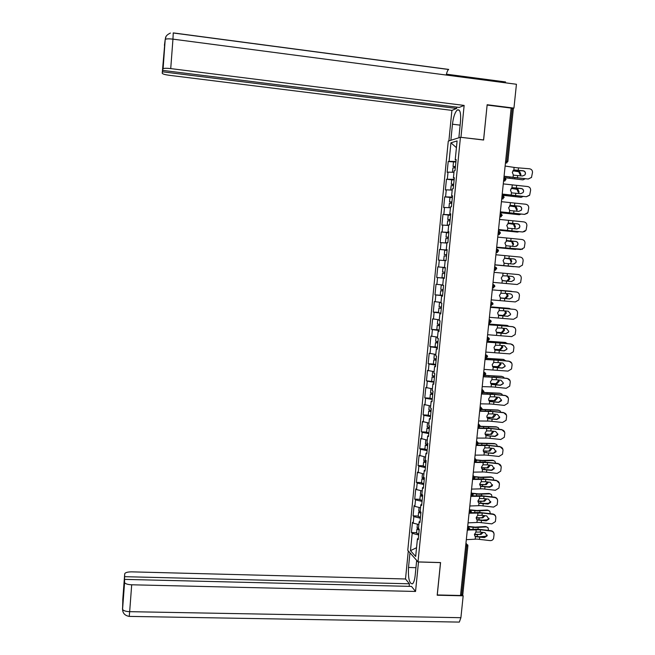 <?xml version="1.0" encoding="UTF-8"?>
<svg xmlns="http://www.w3.org/2000/svg" width="655" height="655" viewBox="0 0 655 655"><rect width="100%" height="100%" fill="white"/><g stroke="black" fill="none" stroke-linecap="round" stroke-linejoin="round"><path stroke-width="0.98" d="M448.282 141.087L407.778 550.339L418.013 561.9L460.449 137.28L448.282 141.087M416.547 547.711L410.472 550.658L415.671 556.472L417.431 538.803L418.234 539.646L419.266 529.265L418.463 528.446L419.126 521.789L420.043 521.478M410.472 550.658L412.191 533.309L411.43 532.499L416.58 532.687M418.856 524.557L413.207 523.14L412.437 522.362L411.43 532.499M413.207 523.14L413.854 516.599L413.084 515.837L418.242 516.042M420.526 507.764L414.861 506.397L414.091 505.668L413.084 515.837M414.861 506.397L415.516 499.839L414.738 499.126L419.904 499.347M422.205 490.923L416.531 489.613L415.745 488.925L414.738 499.126M416.531 489.613L417.178 483.038L416.4 482.367L421.566 482.604M423.891 474.032L417.415 472.14L416.4 482.367M418.201 472.779L418.856 466.188L418.062 465.558L423.236 465.82M425.529 457.084L419.077 455.307L418.062 465.558M419.871 455.896L420.526 449.289L419.732 448.708L424.915 448.986M426.757 440.004L420.756 438.416L419.732 448.708M421.55 438.973L422.213 432.333L421.411 431.801L426.593 432.095M428.968 423.065L422.434 421.484L421.411 431.801M423.236 421.992L423.9 415.335L423.089 414.852L428.28 415.164L430.572 415.966M430.671 405.977L424.121 404.503L423.089 414.852M424.923 404.962L425.586 398.289L424.776 397.855L429.975 398.183M432.382 388.841L425.807 387.473L424.776 397.855M426.618 387.891L427.281 381.194L426.462 380.801L433.987 381.75M434.093 371.655L427.494 370.394L426.462 380.801M428.321 370.763L428.984 364.049L428.157 363.705L433.413 364.082M435.812 354.421L429.197 353.274L428.157 363.705M430.024 353.585L430.687 346.855L429.86 346.56L435.354 346.97M437.54 337.137L430.9 336.097L429.86 346.56M431.735 336.359L432.398 329.612L431.563 329.367L437.72 329.842M439.268 319.804L432.603 318.862L431.563 329.367M433.446 319.083L434.118 312.32L433.274 312.116L438.522 312.304M440.995 302.413L434.322 301.587L433.274 312.116M435.166 301.758L435.837 294.971L434.994 294.824L442.592 295.471M442.739 284.982L436.033 284.262L434.994 294.824M436.885 284.385L437.565 277.581L436.713 277.474L444.319 278.154M455.962 161.507L449.093 161.335L450.935 142.806L457.1 140.923L455.217 159.812L456.15 159.583L455.045 170.627L454.12 170.824L453.416 177.89L454.341 177.71L453.244 188.722L452.318 188.869L451.614 195.919L452.54 195.788L451.442 206.767L450.525 206.865L449.821 213.882L450.738 213.808L449.649 224.763L448.74 224.804L448.036 231.804L448.945 231.78L447.856 242.694L446.956 242.686L446.26 249.67L447.16 249.694L446.071 260.584L445.179 260.518L444.483 267.477L445.375 267.559L437.761 266.888L436.713 277.474M438.613 266.962L439.292 260.133L438.432 260.076L439.489 249.457L447.111 250.177M447.128 250.022L439.489 249.457M440.348 249.481L441.028 242.637L440.16 242.628L441.216 231.976L448.855 232.73M448.88 232.427L441.216 231.976M442.092 231.96L442.772 225.091L441.896 225.132L442.96 214.447L450.001 215.167M450.64 214.774L442.96 214.447M443.836 214.381L444.516 207.488L443.64 207.586L444.696 196.868L450.501 197.482M452.408 197.073L444.696 196.868M445.58 196.746L446.268 189.844L445.384 189.983L446.448 179.241L451.852 179.83M454.185 179.314L446.448 179.241M447.332 179.069L448.02 172.134L447.136 172.331L448.2 161.556L455.905 162.039M449.093 161.335L448.2 161.556M437.761 266.888L444.483 267.477M445.375 267.559L444.295 278.408L443.402 278.301L442.714 285.236L443.599 285.367L442.518 296.191L441.634 296.027L440.946 302.946L441.83 303.126L440.75 313.917L439.873 313.704L439.186 320.598L440.062 320.827L438.989 331.586L438.113 331.324L437.434 338.201L438.301 338.479L437.229 349.205L436.369 348.894L435.681 355.747L436.549 356.083L435.477 366.775L434.617 366.415L433.938 373.252L434.797 373.628L433.733 384.288L432.881 383.879L432.202 390.699L433.053 391.125L431.989 401.752L431.137 401.294L430.466 408.09L431.309 408.573L430.253 419.167L429.41 418.66L428.738 425.439L429.574 425.963L428.517 436.533L427.682 435.976L427.011 442.731L427.846 443.304L426.79 453.841L425.963 453.235L425.292 459.974L426.118 460.596L425.07 471.101L424.243 470.454L423.58 477.167L424.399 477.839L423.351 488.311L422.532 487.615L421.869 494.312L422.68 495.033L421.64 505.472L420.829 504.727L420.166 511.408L420.977 512.169L419.937 522.584L419.126 521.789M420.371 518.211L413.854 516.599M422.049 501.386L415.516 499.839M420.829 504.727L421.746 504.44M423.728 484.52L417.178 483.038M422.532 487.615L423.449 487.353M425.423 467.596L418.856 466.188M424.243 470.454L425.16 470.216M427.109 450.632L420.526 449.289M425.963 453.235L426.872 453.031M428.812 433.618L422.213 432.333M427.682 435.976L428.591 435.788M430.515 416.547L423.9 415.335M429.41 418.66L430.319 418.504M432.218 399.435L425.586 398.289M431.137 401.294L432.046 401.163M433.929 382.274L427.281 381.194M432.881 383.879L433.782 383.781M435.649 365.056L428.984 364.049M434.617 366.415L435.526 366.341M437.376 347.797L430.687 346.855M436.369 348.894L437.27 348.845M439.104 330.48L432.398 329.612M438.113 331.324L439.014 331.307M440.831 313.115L434.118 312.32M439.873 313.704L440.774 313.712M442.567 295.7L435.837 294.971M441.634 296.027L442.534 296.068M444.311 278.236L437.565 277.581M443.402 278.301L444.303 278.367M445.163 260.641L439.292 260.133M446.915 243.079L441.028 242.637M446.26 249.67L447.152 249.776M448.667 225.467L442.772 225.091M448.036 231.804L448.929 231.944M450.435 207.725L444.516 207.488M449.821 213.882L450.714 214.054M452.196 190.097L446.268 189.844M451.614 195.919L452.507 196.115M453.964 172.331L448.02 172.134M453.416 177.89L454.3 178.119M505.644 161.081L506.774 161.212L512.251 108.525L511.113 108.378M512.251 108.525L513.34 108.902L507.879 161.441M456.429 147.67L450.935 142.806M455.217 159.812L456.101 160.066M460.449 137.28L483.611 140.023L487.115 105.087M487.181 105.062L511.146 108.083L460.522 595.485L437.27 594.953L440.569 562.563L418.013 561.9M467.883 545.779L462.807 594.535L460.58 594.928M418.701 534.979L412.191 533.309M417.431 538.803L418.348 538.459M525.089 174.68L525.384 173.706C525.392 172.109 524.614 171.168 523.034 170.889L523.108 170.742C524.688 171.029 525.474 171.97 525.466 173.567L524.876 174.975L522.559 175.982L514.142 175.237L513.315 174.91L512.3 172.306L513.815 170.087L514.691 169.997L513.97 170.038M531.557 177.366L528.274 179.036L504.063 176.236M504.047 176.408L528.274 179.036M528.356 178.905L531.467 177.489L532.507 172.453C532.523 170.365 531.492 169.137 529.437 168.769L516.009 167.68L505.128 166.051M523.108 170.742L514.691 169.997M513.88 170.063L523.034 170.889M513.012 170.636L519.726 171.733L520.922 174.459L520.455 175.818M503.572 180.968L504.203 181.034L504.899 179.249L504.465 177.62L503.932 177.562L522.96 179.855L504.956 177.759M522.96 179.855L525.171 178.79M519.964 174.5L518.768 171.774L512.89 170.783M452.892 167.999L455.331 167.795M452.449 172.281L453.989 172.159M455.397 167.123L453.039 166.526L455.471 166.427M453.465 162.26L453.039 166.526M455.454 166.591L454.488 166.665L455.413 166.959M458.868 137.771L460.514 121.29C461.046 112.84 459.99 109.066 457.354 109.95C454.996 112.152 453.366 116.901 452.466 124.204L450.869 140.276M173.239 32.897L172.953 39.144L516.435 84.266L513.946 108.116L487.156 104.734L483.57 139.924L460.743 137.313M460.964 137.239L464.141 105.414L459.196 107.428L162.727 70.388L165.199 39.447M456.772 107.125L456.641 108.46L451.909 110.384L169.244 75.292C164.88 74.686 162.546 73.999 162.227 73.245L162.481 71.796L456.641 108.46M448.888 140.899L451.909 110.384M464.141 105.414L170.726 68.595C166.665 68.145 164.127 68.177 163.103 68.718L162.997 68.881M504.694 82.718L505.57 81.957L446.432 74.179M513.946 108.116L512.603 108.574M446.243 75.047C446.874 72.124 447.652 70.273 448.577 69.487L448.56 69.487M162.727 70.388L163.93 54.373L162.481 71.796M164.552 44.417L165.175 39.709M165.993 36.623L165.183 39.66M164.896 42.313L162.227 73.245M415.958 567.68L408.507 567.467C408.04 578.455 409.375 583.916 412.494 583.842C413.788 582.696 414.689 579.88 415.18 575.401L416.678 560.393M408.507 567.467L409.956 552.804M408.294 550.92L405.51 578.979L409.4 583.801L124.638 576.678L124.704 573.886L122.731 600.201M409.146 586.356L409.4 583.801M123.68 591.236L124.573 579.38L411.487 586.413L415.548 591.457L131.696 584.792L129.665 611.672L460.899 617.698L463.175 595.813L437.188 595.223L440.504 562.62L418.496 561.974L415.548 591.457M405.51 578.979L131.737 571.856C127.512 571.88 125.162 572.552 124.704 573.886M460.899 617.698L459.335 622.094L458.385 622.078M462.34 594.904L463.175 595.813M124.573 579.38L124.573 582.606C125.416 583.867 127.791 584.596 131.696 584.792M123.549 591.236L124.638 576.678M459.335 622.094L129.223 616.396L129.665 611.672C125.76 611.492 123.394 610.722 122.567 609.371L122.804 600.438M523.108 192.57L523.517 191.416C523.525 189.827 522.739 188.886 521.167 188.599L521.241 188.484C522.813 188.771 523.599 189.713 523.591 191.309L523.083 192.603L520.692 193.7L512.292 192.955L511.457 192.636L510.45 190.056L511.964 187.829L512.84 187.731L512.226 187.756M529.502 195.337L526.399 196.737L502.213 194.052M502.205 194.199L526.399 196.737M526.481 196.631L529.682 195.092L530.624 190.212C530.632 188.124 529.608 186.896 527.553 186.528L503.269 183.899M521.241 188.484L512.84 187.731M512.095 187.788L521.167 188.599M521.077 210.46L521.65 209.076C521.658 207.488 520.881 206.554 519.309 206.259L519.374 206.169C520.946 206.456 521.732 207.398 521.724 208.994L521.29 210.19L518.825 211.377L510.442 210.623L509.606 210.312L508.599 207.758L510.499 205.424M527.357 213.317L524.532 214.39L500.371 211.819M500.363 211.925L524.532 214.39M524.606 214.308L527.889 212.662L528.741 207.913C528.757 205.834 527.733 204.606 525.678 204.229L501.427 201.691M519.374 206.169L510.982 205.416M510.327 205.457L519.309 206.259M518.932 228.374L519.792 226.687C519.8 225.099 519.014 224.166 517.45 223.871L517.515 223.805C519.087 224.1 519.865 225.033 519.857 226.622L519.481 227.735L516.967 228.996L508.599 228.243L507.764 227.94L506.749 225.402L508.771 223.044M525.056 231.313L522.665 231.993L498.529 229.528M498.52 229.61L522.665 231.993M522.747 231.935L526.071 230.2L526.866 225.566C526.882 223.494 525.859 222.266 523.803 221.889L499.577 219.433M517.515 223.805L509.14 223.052M508.567 223.077L517.45 223.871M516.566 246.28L517.933 244.241C517.941 242.661 517.163 241.728 515.6 241.433L515.665 241.392C517.229 241.687 518.015 242.62 518.007 244.209L517.663 245.24L515.117 246.567L506.757 245.813L505.873 245.478L504.915 242.997L507.06 240.622M522.477 249.277L496.695 247.189M496.695 247.238L520.807 249.539M520.881 249.514L524.262 247.696L524.999 243.169C525.007 241.097 523.992 239.877 521.945 239.493L497.743 237.118M515.665 241.392L507.298 240.639M506.839 240.639L515.6 241.433M513.88 264.071L515.788 262.712L516.083 261.746C516.091 260.174 515.313 259.233 513.757 258.938L513.815 258.921C515.379 259.216 516.156 260.158 516.148 261.738L515.853 262.704L513.274 264.08L504.923 263.326L503.99 262.966L503.081 260.543L504.587 258.291L505.349 258.16M519.554 267.043L494.869 264.8M494.869 264.808L518.957 267.035M519.03 267.035L522.436 265.152L523.132 260.715C523.149 258.651 522.125 257.431 520.086 257.047L495.909 254.762M513.815 258.921L505.464 258.168M505.144 258.16L513.757 258.938M511.293 188.255L517.941 189.295L519.079 191.972L518.473 193.528M502.107 195.116L521.118 197.319L502.098 195.223M521.118 197.319L523.14 196.475M518.13 191.989L516.992 189.32L511.17 188.37M451.131 185.684L453.563 185.553M450.689 190.032L452.22 189.893M453.637 184.767L451.279 184.235L453.694 184.194M451.704 179.961L454.136 179.814M453.686 184.325L452.728 184.374L453.653 184.628M509.59 205.817L516.156 206.816L517.237 209.428L516.459 211.18M500.289 212.638L519.284 214.734L500.281 212.719M519.284 214.734L521.077 214.103M516.296 209.42L515.207 206.808L509.484 205.916M449.379 203.312L451.794 203.263M449.24 207.741L450.452 207.578M451.884 202.354L449.518 201.887L451.925 201.904M449.944 197.614L452.368 197.532M451.917 202.01L450.967 202.027L451.893 202.248M507.928 223.33L514.38 224.272L515.411 226.835L514.421 228.775M498.471 230.11L517.45 232.099L498.463 230.167M517.45 232.099L518.973 231.673M514.462 226.81L513.43 224.256L507.822 223.404M447.627 220.899L450.034 220.915M448.675 225.459L447.201 225.181L448.7 225.205M450.132 219.892L447.766 219.49L450.165 219.556M448.192 215.208L450.599 215.208M450.157 219.638L449.215 219.63L450.141 219.81M506.307 240.803L512.603 241.687L513.585 244.192L512.325 246.321M515.624 249.416L496.662 247.565L516.795 249.187M512.636 244.143L511.661 241.646L506.217 240.844M445.883 238.428L448.274 238.518M446.931 242.94L445.457 242.718L446.947 242.784M448.388 237.38L446.022 237.044L448.413 237.167M446.448 232.754L448.847 232.828M448.405 237.216L447.463 237.184L448.397 237.331M504.768 258.226L510.826 259.052L511.76 261.501L510.122 263.801M513.807 266.675L494.852 264.915L514.453 266.634M510.818 261.435L509.893 258.987L504.71 258.242M443.713 260.199L446.088 260.436L443.713 260.199L444.139 255.892L446.522 256.072M446.653 254.746L444.278 254.549L446.661 254.721M444.278 254.549L444.704 250.235L447.087 250.39M507.126 275.96L511.973 276.402C513.536 276.705 514.314 277.638 514.306 279.218L514.036 280.119L511.432 281.552L502.262 280.512L501.247 278.031L502.762 275.771L507.126 275.96L507.379 273.561L494.083 272.341M507.379 273.561L518.228 274.543C520.275 274.936 521.29 276.156 521.274 278.211L520.619 282.559L517.18 284.507L493.043 282.354M502.884 280.758L511.375 281.535L513.978 280.103L514.24 279.202M502.631 280.692L507.707 281.134L502.59 280.676M508.493 276.091L509.942 278.76L507.707 281.134M506.774 281.036L509.009 278.67L507.568 276.001M444.778 273.561L442.403 273.34L444.778 273.569M442.403 273.34L441.978 277.638L444.344 277.884M445.343 267.911L442.968 267.698L442.534 271.997L444.909 272.226M505.3 293.383L510.139 293.833C511.694 294.136 512.472 295.077 512.464 296.641L512.218 297.493L509.598 298.967L500.445 297.935L499.429 295.471L500.936 293.211L505.3 293.383L505.554 290.984L492.265 289.878M505.554 290.984L516.386 291.991C518.416 292.392 519.431 293.612 519.423 295.659L518.801 299.933L515.329 301.93L491.225 299.859M500.878 298.131L509.541 298.926L512.161 297.452L512.407 296.609M492.265 289.846L516.386 291.991M499.937 290.329L511.211 291.27L499.937 290.329M500.166 300.53L500.445 297.935L505.897 298.352L500.387 297.894M512.12 291.573L511.211 291.27M507.207 293.563L508.133 295.97L505.897 298.352M504.964 298.238L507.199 295.855L506.307 293.481M443.05 290.869L440.676 290.73L443.034 291.017M440.25 294.987L442.608 295.315M443.042 290.984L442.109 290.861L443.05 290.902M442.714 285.187L441.233 285.105L440.807 289.395L443.173 289.682M441.233 285.105L443.599 285.375M503.474 310.757L508.305 311.215L510.63 314.023L510.409 314.826L507.764 316.332L499.454 315.563L498.373 315.12L497.612 312.861L499.118 310.593L503.474 310.757L503.728 308.366L490.448 307.359M503.728 308.366L514.543 309.397C516.574 309.79 517.589 311.01 517.573 313.057L516.975 317.257L513.487 319.296L489.416 317.315M498.946 315.464L507.715 316.267L510.351 314.76L510.572 313.958M490.456 307.301L514.543 309.397M510.663 308.972L508.468 308.292L490.497 306.851M490.497 306.9L509.402 308.415M498.414 315.153L504.088 315.53L498.332 315.08M505.668 310.961L506.323 313.131L504.088 315.53M503.163 315.391L505.398 313L504.784 310.879M441.331 308.145L438.948 308.079L441.298 308.415M441.306 308.358L440.381 308.21L441.323 308.21M439.079 306.704L441.437 307.08M440.995 302.487L439.505 302.471L440.971 302.692M501.656 328.073L506.479 328.548L508.796 331.348L508.599 332.11L505.938 333.649L497.644 332.879L496.523 332.404L495.794 330.202L497.301 327.926L501.656 328.073L501.91 325.691L488.638 324.798M501.91 325.691L512.701 326.739C514.732 327.148 515.747 328.368 515.731 330.407L515.158 334.541L511.653 336.621L487.607 334.713M497.047 332.74L505.889 333.559L508.542 332.019L508.747 331.266M488.646 324.7L512.644 326.665L515.026 327.991M509.115 326.321L506.667 325.363L488.712 324.029M488.712 324.102L507.6 325.51M496.441 332.314L502.295 332.65L496.351 332.216M504.055 328.311L504.522 330.243L502.295 332.65M501.37 332.494L503.605 330.087L503.179 328.221M439.611 325.379L437.221 325.371L439.57 325.764M436.803 329.571L439.145 330.038M439.579 325.674L438.654 325.502L439.603 325.469M437.36 323.988L439.701 324.43M438.514 319.714L439.243 320.049M499.847 345.341L504.653 345.824L506.978 348.632L506.79 349.344L504.121 350.908L495.835 350.138L494.672 349.639L493.993 347.494L495.491 345.21L499.847 345.341L500.092 342.966L486.829 342.172M500.092 342.966L510.867 344.039C512.898 344.448 513.905 345.668 513.897 347.699L513.34 351.784L509.827 353.888L485.805 352.071M495.164 349.975L504.072 350.793L506.741 349.23L506.921 348.517M486.845 342.049L510.81 343.94L513.446 345.668M507.51 343.605L504.874 342.393L486.935 341.157M486.927 341.255L505.799 342.557M494.5 349.442L500.502 349.729L494.41 349.32M502.401 345.603L502.729 347.297L500.502 349.729M499.577 349.557L501.812 347.125L501.525 345.512M504.874 342.393L505.39 342.483M437.892 342.565L435.509 342.622L437.843 343.064M435.092 346.782L437.417 347.322M437.859 342.942L436.942 342.745L437.884 342.68M435.649 341.214L437.974 341.738M436.148 336.948L437.515 337.35M498.037 362.567L502.843 363.058L505.152 365.858L504.98 366.538L502.303 368.126L494.034 367.357L492.83 366.825L492.192 364.729L493.69 362.444L498.037 362.567L498.283 360.193L485.027 359.505M498.283 360.193L509.041 361.29C511.064 361.699 512.071 362.919 512.063 364.941L511.53 368.97L508.002 371.107L484.004 369.371M493.289 367.16L502.262 367.987L504.931 366.399L505.103 365.719M485.044 359.358L508.992 361.159L511.768 363.197M505.865 360.839L503.089 359.366L485.158 358.236M485.15 358.359L504.006 359.554M492.585 366.513L498.709 366.759L492.494 366.366M500.723 362.837L500.936 364.311L498.709 366.759M497.792 366.563L500.019 364.123L499.847 362.747M503.089 359.366L503.728 359.497M436.189 359.693L433.798 359.816L436.124 360.315M433.381 363.951L435.698 364.565M436.14 360.168L435.223 359.939L436.173 359.841M433.938 358.4L436.255 358.989M434.314 354.208L435.796 354.609M496.236 379.736L501.026 380.236L503.343 383.036L503.179 383.683L500.494 385.287L492.233 384.518L491.004 383.961L490.39 381.922L491.897 379.63L496.236 379.736L496.482 377.37L483.234 376.789M496.482 377.37L507.224 378.492C509.246 378.901 510.245 380.121 510.237 382.143L509.713 386.114L506.184 388.276L493.035 386.941L482.211 386.622M491.438 384.297L500.453 385.132L503.138 383.519L503.294 382.872M483.251 376.6L507.167 378.336L510.032 380.612M504.194 378.025L503.572 377.084L501.304 376.298L484.888 375.413M484.585 375.528L502.221 376.502M490.693 383.543L496.924 383.732L490.611 383.371M499.02 380.023L499.151 381.276L496.924 383.732M496.015 383.519L498.242 381.063L498.144 379.933M501.304 376.298L502.058 376.469M434.478 376.781L432.087 376.961L434.404 377.509M431.678 381.063L432.087 376.961M434.429 377.337L433.512 377.084L434.462 376.952M432.226 375.528L434.543 376.191M432.668 371.434L434.077 371.811M494.435 396.856L499.225 397.364L501.533 400.164L501.386 400.778L498.692 402.407L490.439 401.63L489.179 401.048L488.597 399.059L490.104 396.766L494.435 396.856L494.681 394.498L481.45 394.015M494.681 394.498L505.406 395.636C507.42 396.054 508.427 397.266 508.419 399.288L507.912 403.218L504.375 405.396L491.242 404.037L480.426 403.824M489.588 401.392L498.651 402.219L501.484 399.976M481.466 393.802L491.758 394.073L505.357 395.464L508.272 397.929M502.508 395.161L501.836 394.007L499.528 393.18L483.546 392.443M483.39 392.591L500.436 393.409M488.826 400.524L495.147 400.663L488.745 400.328M497.309 397.159L497.374 398.191L495.147 400.663M494.238 400.426L496.465 397.962L496.425 397.069M499.528 393.18L500.395 393.393M432.783 393.811L430.384 394.056L432.693 394.654M429.983 398.134L432.275 398.879M432.718 394.457L431.809 394.179L432.758 394.007M430.531 392.615L432.832 393.344M431.113 388.636L432.374 388.964M492.642 413.927L497.423 414.443L499.724 417.243L499.593 417.833L496.891 419.47L488.655 418.692L487.361 418.095L486.812 416.154L488.311 413.854L492.642 413.927L492.887 411.577L479.665 411.201M492.887 411.577L503.597 412.74C505.611 413.158 506.61 414.369 506.602 416.383L506.11 420.273L502.565 422.467L489.457 421.091L478.641 420.977M488.655 418.692L496.858 419.266L499.683 417.03M479.689 410.955L489.973 411.135L503.548 412.535L506.495 415.155M500.797 412.241L500.101 410.89L497.751 410.014L481.99 409.4M481.892 409.58L498.66 410.259M486.976 417.464L493.371 417.546L486.902 417.243M495.573 414.247L495.598 415.057L493.371 417.546M492.47 417.292L494.689 414.148M497.751 410.014L498.701 410.259M431.088 410.8L428.689 411.103L430.99 411.758M431.015 411.528L430.114 411.225L431.064 411.021M428.837 409.645L431.121 410.439M429.606 405.789L430.662 406.067M490.857 430.949L495.63 431.481L497.931 434.273L497.8 434.83L495.098 436.492L486.878 435.714L485.543 435.084L485.036 433.192L486.534 430.884L490.857 430.949L491.103 428.607L477.88 428.329M491.103 428.607L501.787 429.786C503.801 430.212 504.8 431.424 504.792 433.43L504.309 437.278L500.764 439.489L487.672 438.097L476.873 438.08M486.878 435.714L495.065 436.255L497.89 434.036M477.913 428.059L488.196 428.141L501.746 429.565L504.718 432.308M499.077 429.271L498.365 427.715L495.982 426.798L480.311 426.29M480.262 426.503L496.883 427.068M485.142 434.347L491.602 434.38L485.077 434.109M493.829 431.277L491.602 434.38M490.701 434.101L492.937 431.178M495.982 426.798L496.989 427.068M429.393 427.731L426.994 428.1L429.287 428.804M426.593 432.12L428.869 433.004M429.312 428.55L428.419 428.223L429.369 427.985M427.142 426.634L429.418 427.494M428.149 422.909L428.968 423.13M489.072 447.922L493.837 448.462L496.015 451.794L493.313 453.457L485.101 452.679L483.742 452.032L483.259 450.19L484.757 447.873L489.072 447.922L489.318 445.588L476.111 445.408M489.318 445.588L499.986 446.784C501.992 447.209 502.999 448.429 502.991 450.427L502.516 454.242L498.963 456.461L485.895 455.053L475.096 455.135M485.101 452.679L493.281 453.203L496.097 451M476.136 445.105L486.419 445.097L499.945 446.538L502.925 449.387M497.333 446.243L496.637 444.491L494.214 443.533L478.543 443.132M478.551 443.369L495.123 443.82M483.325 451.189L489.842 451.164L483.275 450.927M492.077 448.266L489.842 451.164M488.941 450.869L491.176 448.159M494.214 443.533L495.278 443.828M427.715 444.622L425.308 445.048L427.592 445.809M424.907 449.035L427.175 449.993M427.625 445.531L426.724 445.171L427.682 444.901M425.455 443.566L427.723 444.499M487.295 464.845L492.052 465.394L494.23 468.702L491.528 470.38L483.325 469.594L481.941 468.931L481.482 467.13L482.981 464.813L487.295 464.845L487.541 462.52L474.335 462.446M487.541 462.52L498.193 463.74C500.199 464.166 501.198 465.386 501.19 467.375L500.723 471.15L497.17 473.393L484.127 471.952L473.328 472.14M482.276 469.258L491.496 470.102L494.312 467.907M474.376 462.111L484.643 462.012L498.152 463.47L501.141 466.409M495.589 463.175L494.91 461.226L492.462 460.228L482.154 460.44L476.668 459.908M476.734 460.178L482.637 460.743L493.354 460.531M481.523 467.981L488.081 467.907L481.482 467.695M491.348 470.085L492.421 470.044M490.317 465.197L488.081 467.907M487.181 467.588L489.4 465.091M492.462 460.228L493.575 460.539M423.777 460.457L426.037 461.456L423.621 461.955L425.906 462.758M423.228 465.91L425.488 466.933M425.93 462.455L425.046 462.07L426.004 461.767M485.527 481.728L490.276 482.285L492.454 485.568L489.752 487.255L481.564 486.46L480.156 485.781L479.722 484.029L481.212 481.703L485.527 481.728L485.773 479.403L472.574 479.427M485.773 479.403L496.4 480.647C498.406 481.073 499.397 482.285 499.397 484.282L498.938 488.024L495.385 490.267L482.358 488.81L471.567 489.097M480.467 486.1L489.727 486.952L492.535 484.766M473.942 479.026L482.882 478.87L496.367 480.352L499.356 483.365M493.829 480.05L493.182 477.904L490.701 476.873L480.402 477.184L474.425 476.594M474.85 476.93L480.885 477.511L491.602 477.2M479.73 484.725L486.321 484.594L479.706 484.413M488.36 486.788L491.749 486.305M488.54 482.08L486.321 484.594M485.437 484.258L487.615 481.974M490.701 476.873L491.872 477.208M423.801 478.248L421.943 478.805L424.219 479.665M421.558 482.735L423.801 483.824M424.252 479.329L423.359 478.92L424.325 478.584M422.098 477.29L424.342 478.363M483.758 498.553L488.499 499.118L490.685 502.377L487.975 504.072L479.796 503.286L478.371 502.59L477.962 500.87L479.452 498.545L483.758 498.553L484.004 496.236L470.814 496.359M484.004 496.236L494.615 497.497C496.613 497.939 497.612 499.143 497.603 501.132L497.153 504.841L493.6 507.093L480.598 505.619L469.815 505.996M478.658 502.901L487.95 503.744L490.759 501.574M472.558 495.909L481.122 495.688L494.582 497.186C496.334 497.522 497.325 498.545 497.579 500.264M492.052 496.883L491.463 494.541L488.958 493.469L478.658 493.878L472.05 493.223M472.902 493.624L479.133 494.23L489.85 493.813M477.953 501.427L484.577 501.239L477.945 501.091M485.551 503.458L488.851 503.269L490.718 502.27M486.763 498.913L484.577 501.239M483.685 500.887L485.822 498.799M488.958 493.469L490.177 493.821M421.763 495.008L420.273 495.614L422.532 496.515M419.888 499.511L422.123 500.666M422.573 496.162L421.689 495.72L422.647 495.352M420.428 494.083L422.663 495.221M481.998 515.329L486.731 515.911L488.917 519.153L486.207 520.848L478.044 520.062L476.586 519.341L476.201 517.671L477.692 515.338L481.998 515.329L482.236 513.021L470.233 513.192M482.236 513.021L492.838 514.306C494.828 514.748 495.827 515.96 495.819 517.933L495.376 521.617L491.823 523.877L478.838 522.387L468.063 522.854M476.865 519.652L486.19 520.504L488.99 518.342M471.019 512.734L479.362 512.447L492.806 513.97C494.574 514.314 495.573 515.362 495.794 517.106M469.561 513.225L469.062 513.242M490.284 513.659L489.743 511.129L487.214 510.016L476.922 510.532L469.782 509.811M470.773 510.253L477.389 510.9L488.098 510.384M476.185 518.08L482.833 517.835L476.201 517.72M482.899 520.103L487.107 519.816L489.007 518.76M484.978 515.698L482.833 517.835M481.949 517.458L484.012 515.575M487.214 510.016L488.483 510.392M419.847 511.727L418.602 512.366L420.854 513.323M418.217 516.238L420.444 517.466M420.895 512.939L420.019 512.48L420.878 512.087M418.758 510.826L420.78 511.989M480.238 532.065L484.962 532.646L487.156 535.872L484.446 537.575L476.291 536.781L474.818 536.052L474.449 534.423L475.939 532.081L480.238 532.065L480.483 529.764L468.915 529.993M480.483 529.764L491.062 531.066C493.051 531.508 494.042 532.72 494.042 534.693L493.6 538.344C493.002 539.941 491.815 540.694 490.055 540.604L477.086 539.098L466.319 539.663M475.072 536.347L484.43 537.206L487.222 535.061M469.406 529.518L477.61 529.166L491.037 530.706C492.83 531.066 493.821 532.13 494.026 533.899M488.515 530.394L488.032 527.668L485.47 526.522L475.186 527.136L467.695 526.366M468.071 526.767L475.653 527.529L486.354 526.907M474.433 534.685L481.089 534.39L474.466 534.308M480.369 536.699L485.363 536.314L487.173 535.348M481.45 529.527L482.309 529.625M483.177 532.425L481.089 534.39M480.213 533.989L482.203 532.31M485.47 526.522L486.788 526.923M417.996 528.413L416.94 529.076L419.184 530.083M416.555 532.916L418.774 534.21M419.225 529.674L418.348 529.183L418.823 528.814M417.096 527.529L418.643 528.626M505.447 162.964L506.061 163.038L506.774 161.212L507.871 161.498L505.439 163.013M461.677 594.953L466.769 545.983L465.664 545.951M465.885 543.846L467.768 544.96L467.891 545.648L466.769 545.983L465.926 543.429M505.423 163.185L506.986 162.833M503.556 181.165L504.104 181.075L503.572 181.017M502.066 195.518L502.598 195.575L503.032 197.229L502.352 198.981L501.705 198.964M501.697 199.087L503.179 198.825M500.207 213.432L500.739 213.481L501.165 215.159L500.502 216.879L499.847 216.862M499.839 216.952L501.288 216.731M498.349 231.281L498.881 231.338L499.307 233.041L498.66 234.719L497.996 234.711M497.988 234.768L499.397 234.596M496.498 249.088L497.03 249.137L497.456 250.865L496.817 252.511L496.146 252.502M496.146 252.535L497.505 252.404M494.656 266.831L496.359 267.608L496.711 268.738L494.304 270.237L495.622 270.155M492.822 284.532L493.346 284.573L492.822 284.516M492.47 287.873L494.869 286.44L494.55 285.343L493.346 284.573L493.764 286.35L493.158 287.93L492.462 287.93M490.988 302.176L491.512 302.217L490.988 302.127M490.636 305.508L493.035 304.084L492.74 303.028L491.512 302.217L491.93 304.018L491.34 305.566L490.636 305.566M489.162 319.771L489.686 319.812L489.162 319.697M491.201 321.654L490.939 320.655L489.686 319.812L490.096 321.63L489.522 323.152L488.81 323.144M487.336 337.309L487.86 337.35L487.345 337.21M489.375 339.184L489.129 338.226L487.86 337.35L488.27 339.192L487.705 340.682L486.984 340.674M485.519 354.797L486.043 354.838L485.535 354.666M487.557 356.672L487.328 355.739L486.043 354.838L486.452 356.705L485.895 358.162L485.175 358.154M483.709 372.236L484.233 372.269L483.726 372.081M485.748 374.103L485.535 373.203L484.233 372.269L484.634 374.169L484.094 375.593L483.357 375.585M481.9 389.627L482.424 389.659L481.924 389.438M483.939 391.485L482.424 389.659L482.825 391.575L482.301 392.975L481.556 392.959M480.099 406.96L480.623 406.992L480.123 406.755M482.137 408.81L480.623 406.992L481.024 408.933L480.508 410.3L479.755 410.292M478.306 424.243L478.83 424.276L478.33 424.014M478.486 427.592L477.962 427.568L478.486 427.592M476.512 441.478L477.036 441.511L476.545 441.216M476.693 444.819L476.169 444.786L476.693 444.819M474.728 458.664L475.252 458.697L474.76 458.377M472.951 475.8L473.475 475.825L472.984 475.489M471.174 492.887L471.698 492.912L471.207 492.552M469.406 509.926L469.954 509.95M467.645 526.915L468.161 526.931L467.686 526.522M505.996 179.503L504.104 181.075L505.079 180.854M502.27 215.331L500.821 213.497M500.412 233.188L499.978 231.968L498.938 231.346M496.154 252.445L498.553 250.996L498.168 249.817L497.063 249.137M494.312 270.188L494.983 270.245L495.606 268.632L495.188 266.88M493.739 287.856L492.994 287.971M480.336 426.094L478.83 424.276L479.223 426.241L478.723 427.584L480.328 426.159M478.543 443.32L477.036 441.511L477.43 443.492L476.938 444.81L478.535 443.394M476.758 460.498L475.252 458.697L475.636 460.702L475.129 461.988M474.973 477.626L473.475 475.825L473.852 477.855L473.287 479.116M473.197 494.705L471.698 492.912L472.075 494.967L471.395 496.195M471.42 511.735L469.93 509.942L470.298 512.022L469.594 513.225M469.66 528.716L468.161 526.931L468.538 529.027L467.842 530.206M513.037 177.562L513.315 174.91M513.815 170.087L514.093 167.426M518.22 170.365L518.473 167.917M517.409 178.037L517.663 175.597M515.608 170.267L515.534 170.98M514.805 177.939L514.732 178.594M509.713 177.243L509.639 178.013M518.269 171.602L519.218 171.561M170.415 33.069C167.213 34.535 165.559 36.279 165.445 38.301L165.306 39.398C166.329 38.76 168.884 38.678 172.953 39.144L170.726 68.595M460.129 125.138L452.466 124.204M448.691 69.414L173.313 32.906M163.103 68.718L165.191 39.603M122.493 609.003L124.499 582.262M124.573 582.606L122.567 609.371C122.763 613.301 124.982 615.643 129.223 616.396L129.158 616.388M511.178 195.28L511.457 192.636M511.964 187.829L512.235 185.177M516.353 188.091L516.615 185.652M515.55 195.747L515.804 193.307M509.336 212.957L509.606 210.312M510.114 205.523L510.384 202.878M514.502 205.768L514.756 203.337M513.7 213.399L513.954 210.967M507.486 230.568L507.764 227.94M508.264 223.159L508.542 220.53M512.652 223.396L512.906 220.964M511.85 231.002L512.104 228.579M505.652 248.139L505.922 245.51M506.421 240.753L506.7 238.125M510.802 240.966L511.056 238.551M510.008 248.556L510.261 246.141M503.818 265.652L504.096 263.04M504.587 258.291L504.866 255.671M508.96 258.488L509.213 256.08M508.165 266.061L508.419 263.646M513.749 187.977L513.692 188.558M512.955 195.616L512.898 196.148M507.862 194.969L507.805 195.591M516.427 189.123L517.376 189.099M511.899 205.629L511.858 206.088M511.105 213.252L511.064 213.661M506.02 212.646L505.971 213.129M514.593 206.587L515.542 206.587M512.759 224.002L513.708 224.026M510.941 241.376L511.883 241.417M509.123 258.692L510.057 258.758M501.992 283.116L502.262 280.512M502.762 275.771L503.032 273.16M506.34 283.509L506.585 281.101M500.936 293.211L501.206 290.607M504.514 300.907L504.759 298.508M498.357 317.896L498.627 315.301M499.118 310.593L499.388 307.997M502.688 318.256L502.942 315.866M496.539 335.213L496.809 332.625M497.301 327.926L497.571 325.339M500.87 335.556L501.124 333.174M497.219 332.805L497.644 332.879M494.738 352.472L495.008 349.893M495.491 345.21L495.761 342.63M499.061 352.799L499.315 350.425M495.303 350.032L495.835 350.138M497.595 342.18L497.546 342.639M496.817 349.573L496.768 350.089M492.544 341.795L492.486 342.344M492.937 369.682L493.207 367.111M493.69 362.444L493.96 359.873M497.26 370.001L497.505 367.635M493.395 367.209L494.034 367.357M495.802 359.267L495.745 359.841M495.033 366.644L494.967 367.275M490.759 358.907L490.685 359.587M491.135 386.851L491.406 384.28M491.897 379.63L492.159 377.059M495.458 387.146L495.704 384.788M491.487 384.329L492.233 384.518M494.017 376.306L493.944 376.993M493.248 383.666L493.174 384.403M488.982 375.97L488.892 376.781M489.35 403.963L489.613 401.409L490.439 401.63M490.104 396.766L490.366 394.204M493.657 404.25L493.911 401.892M492.241 393.295L492.159 394.105M491.471 400.631L491.381 401.49M487.205 392.984L487.107 393.925M487.566 421.026L487.828 418.479M488.311 413.854L488.581 411.299M491.872 421.296L492.118 418.954M490.464 410.235L490.366 411.16M489.694 417.554L489.596 418.52M485.437 409.94L485.322 411.021M485.781 438.039L486.051 435.501M486.534 430.884L486.796 428.337M490.087 438.301L490.333 435.96M488.695 427.134L488.589 428.165M487.926 434.429L487.819 435.509M483.668 426.855L483.546 428.067M484.004 455.012L484.274 452.474M484.757 447.873L485.019 445.334M488.302 455.25L488.548 452.916M486.927 443.975L486.812 445.122M486.166 451.254L486.043 452.441M481.908 443.722L481.769 445.064M482.236 471.927L482.498 469.398M482.981 464.813L483.243 462.283M486.526 472.157L486.771 469.832M482.473 469.267L483.325 469.594M485.167 460.776L485.036 462.029M484.405 468.03L484.274 469.332M480.156 460.539L480 462.012M480.475 488.794L480.737 486.272M481.212 481.703L481.482 479.182M484.757 489.015L485.003 486.69M480.704 486.116L481.564 486.46M483.415 477.528L483.267 478.895M482.653 484.757L482.506 486.174M478.404 477.315L478.24 478.911M478.715 505.619L478.977 503.106M479.452 498.545L479.714 496.023M482.997 505.816L483.234 503.507M478.952 502.917L479.796 503.286M481.662 494.23L481.507 495.704M480.909 501.443L480.745 502.966M476.66 494.034L476.48 495.761M476.955 522.387L477.217 519.882M477.692 515.338L477.962 512.824M481.237 522.575L481.474 520.275M477.2 519.669L478.044 520.062M479.918 510.884L479.755 512.472M479.165 518.08L478.993 519.71M474.916 510.712L474.728 512.562M475.211 539.114L475.464 536.617M475.939 532.081L476.201 529.576M479.485 539.294L479.722 536.994M475.448 536.38L476.291 536.781M478.175 527.496L478.003 529.183M477.43 534.668L477.241 536.404M473.18 527.341L472.975 529.322M505.996 179.454L505.406 178.078M504.129 197.417L503.597 196.099M501.714 198.915L504.129 197.458M499.855 216.813L502.262 215.356M497.996 234.654L500.412 233.205M488.81 323.095L489.522 323.152L491.201 321.679M486.992 340.625L487.705 340.682L489.375 339.216M485.175 358.113L487.557 356.713M483.365 375.544L484.094 375.593L485.74 374.152M481.556 392.926L482.301 392.975L483.93 391.534M479.763 410.251L480.508 410.3L482.129 408.876M474.392 461.947L475.162 461.988L476.75 460.58M472.607 479.083L473.385 479.124L474.965 477.716M470.839 496.171L471.625 496.203L473.188 494.803M469.062 513.201L469.856 513.233L471.42 511.842M467.686 526.44L468.268 526.939M467.302 530.19L468.104 530.214L469.651 528.831M465.942 543.29L466.589 543.887M452.908 167.893L452.466 172.265M518.768 171.774L519.726 171.733M459.245 110.187L457.354 109.95M505.431 82.031L446.415 74.269M448.577 69.487L173.313 32.996M164.88 42.411L164.413 45.269M451.139 185.594L450.706 189.958M451.713 179.871L451.279 184.235M516.992 189.32L517.941 189.295M449.387 203.246L448.953 207.594M449.952 197.54L449.518 201.887M515.207 206.808L516.156 206.816M447.635 220.85L447.201 225.181M448.2 215.151L447.766 219.49M513.43 224.256L514.38 224.272M445.883 238.395L445.457 242.718M446.448 232.721L446.022 237.044M511.661 241.646L512.603 241.687M509.893 258.987L510.826 259.052M508.124 276.279L509.058 276.361M440.676 290.73L440.25 295.02M506.364 293.514L507.289 293.628M438.948 308.079L438.522 312.353M439.505 302.471L439.079 306.745M437.221 325.371L436.803 329.637M437.777 319.779L437.36 324.045M435.509 342.622L435.084 346.863M436.058 337.038L435.641 341.296M433.798 359.816L433.373 364.049M434.347 354.257L433.929 358.49M432.636 371.434L432.218 375.642M430.384 394.056L429.967 398.265M430.925 388.603L430.515 392.746M428.689 411.103L428.272 415.303M429.221 405.723L428.82 409.793M426.994 428.1L426.577 432.292M427.527 422.794L427.125 426.798M425.308 445.048L424.89 449.224M425.832 439.816L425.439 443.746M423.621 461.955L423.212 466.114M424.137 456.789L423.752 460.653M421.943 478.805L421.533 482.956M422.45 473.712L422.074 477.511M420.273 495.614L419.863 499.749M420.772 490.587L420.404 494.32M418.602 512.366L418.193 516.492M419.094 507.42L418.733 511.08M416.94 529.076L416.531 533.195M417.423 524.197L417.071 527.791"/></g></svg>

